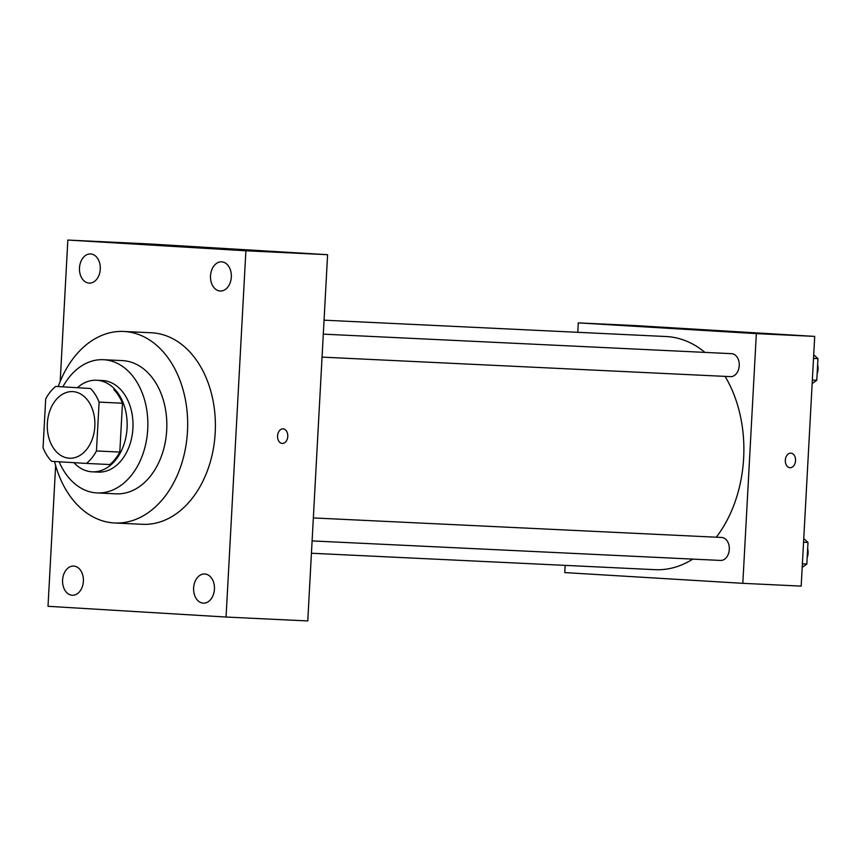 <?xml version="1.0" encoding="UTF-8"?>
<svg xmlns="http://www.w3.org/2000/svg" width="861" height="861" viewBox="0 0 861 861"><rect width="100%" height="100%" fill="white"/><g stroke="black" fill="none" stroke-linecap="round" stroke-linejoin="round"><path stroke-width="1.29" d="M72.884 391.626A33.342 23.785 92.7 0 1 94.828 426.206A33.342 23.785 92.7 0 1 69.483 458.224A33.342 23.785 92.7 0 1 47.323 423.784A33.342 23.785 92.7 0 1 72.668 391.615A33.342 23.785 92.7 0 1 72.884 391.626M45.698 398.891L43.05 447.731A44.783 31.943 92.7 0 0 51.638 461.324L86.466 463.422A44.783 31.943 92.7 0 0 96.464 450.949L99.112 402.109A44.783 31.943 92.7 0 0 90.523 388.515L55.696 386.417A44.783 31.943 92.7 0 0 45.698 398.891M96.464 450.949L119.808 452.068L122.456 403.228L99.112 402.109M90.523 388.515L55.696 386.417M113.867 389.624A44.783 31.943 92.7 0 1 122.456 403.228M119.808 452.068A44.783 31.943 92.7 0 1 109.81 464.542L86.466 463.422M73.917 462.669A45.848 32.696 -87.3 0 0 92.235 471.828A45.848 32.696 -87.3 0 0 127.073 428.003A45.848 32.696 -87.3 0 0 96.615 380.239A45.848 32.696 -87.3 0 0 77.673 387.461M96.615 380.239L102.448 380.519A45.848 32.696 92.7 0 1 102.739 380.53A45.848 32.696 92.7 0 1 132.906 428.283A45.848 32.696 92.7 0 1 98.068 472.108L92.235 471.828M59.14 461.776A66.684 47.559 -87.3 0 0 97.078 492.922A66.684 47.559 -87.3 0 0 147.737 429.176A66.684 47.559 -87.3 0 0 103.449 359.704A66.684 47.559 -87.3 0 0 62.885 386.761M97.078 492.922L116.041 493.837A66.684 47.559 -87.3 0 0 166.711 430.08A66.684 47.559 -87.3 0 0 122.413 360.608L103.449 359.704M54.544 461.507A95.862 68.374 -87.3 0 0 114.653 522.982A95.862 68.374 -87.3 0 0 187.483 431.339A95.862 68.374 -87.3 0 0 123.812 331.463A95.862 68.374 -87.3 0 0 58.247 386.535M123.812 331.463L151.536 332.787A95.862 68.374 92.7 0 1 152.139 332.82A95.862 68.374 92.7 0 1 215.207 432.663A95.862 68.374 92.7 0 1 142.377 524.306L114.653 522.982M62.584 580.034A14.605 10.418 92.7 0 1 73.68 566.075A14.605 10.418 92.7 0 1 83.388 581.164A14.605 10.418 92.7 0 1 72.281 595.252A14.605 10.418 92.7 0 1 62.584 580.034M79.481 267.9A14.605 10.418 92.7 0 1 90.577 253.941A14.605 10.418 92.7 0 1 100.285 269.019A14.605 10.418 92.7 0 1 89.189 283.118A14.605 10.418 92.7 0 1 79.481 267.9M210.525 275.8A14.605 10.418 92.7 0 1 221.621 261.841A14.605 10.418 92.7 0 1 231.329 276.93A14.605 10.418 92.7 0 1 220.233 291.018A14.605 10.418 92.7 0 1 210.525 275.8M193.628 587.945A14.605 10.418 92.7 0 1 204.724 573.975A14.605 10.418 92.7 0 1 214.432 589.064A14.605 10.418 92.7 0 1 203.325 603.152A14.605 10.418 92.7 0 1 193.628 587.945M55.631 465.553L48.012 606.305L226.056 617.036L245.891 250.788L67.847 240.058L60.184 381.488M226.056 617.036L307.764 620.942L327.6 254.695L149.556 243.964L67.847 240.058M327.6 254.695L245.891 250.788M282.279 443.426A7.297 5.112 93.5 0 0 287.778 436.419A7.297 5.112 93.5 0 0 283.108 428.864A7.297 5.112 93.5 0 0 277.565 435.838A7.297 5.112 93.5 0 0 282.225 443.426A7.297 5.112 93.5 0 0 282.279 443.426M282.225 443.426A7.297 5.112 93.5 0 0 282.268 443.426A7.297 5.112 93.5 0 0 287.768 436.419A7.297 5.112 93.5 0 0 283.108 428.864M196.297 247.268L210.827 248.054M324.059 320.174L666.134 336.533A116.709 83.237 92.7 0 1 666.866 336.565A116.709 83.237 92.7 0 1 704.933 352.397M725.091 376.386A116.709 83.237 92.7 0 1 716.298 537.199M692.804 559.112A116.709 83.237 92.7 0 1 654.984 569.67L311.434 553.246M313.35 517.935L721.647 537.458A11.505 8.201 92.7 0 1 721.722 537.458A11.505 8.201 92.7 0 1 729.299 549.393A11.505 8.201 92.7 0 1 720.549 560.436L312.102 540.912M323.305 334.143L731.602 353.667A11.505 8.201 92.7 0 1 731.678 353.667A11.505 8.201 92.7 0 1 739.244 365.602A11.505 8.201 92.7 0 1 730.505 376.644L322.057 357.121M565.16 565.376L564.773 572.587L742.817 583.327L756.345 333.616L578.291 322.875L577.785 332.303M756.345 333.616L814.71 336.403L801.182 586.115L742.817 583.327M790.828 453.134A7.297 5.112 -86.5 0 1 790.872 453.144A7.297 5.112 -86.5 0 1 795.542 460.732A7.297 5.112 -86.5 0 1 790 467.706A7.297 5.112 -86.5 0 1 785.329 460.151A7.297 5.112 -86.5 0 1 790.828 453.134M814.71 336.403L636.656 325.662L578.291 322.875M700.908 329.806L715.437 330.592M790.872 453.144A7.297 5.112 -86.5 0 1 795.532 460.732A7.297 5.112 -86.5 0 1 790 467.706M812.149 383.586L816.777 380.261L817.95 358.639L813.71 354.786M816.777 380.261L812.343 380.056M817.95 358.639L813.516 358.424M817.616 364.827A11.505 8.201 92.7 0 1 817.121 373.922M802.194 567.377L806.822 564.052L807.995 542.43L803.754 538.566M806.822 564.052L802.387 563.837M807.995 542.43L803.561 542.215M807.661 548.618A11.505 8.201 92.7 0 1 807.166 557.713"/></g></svg>
